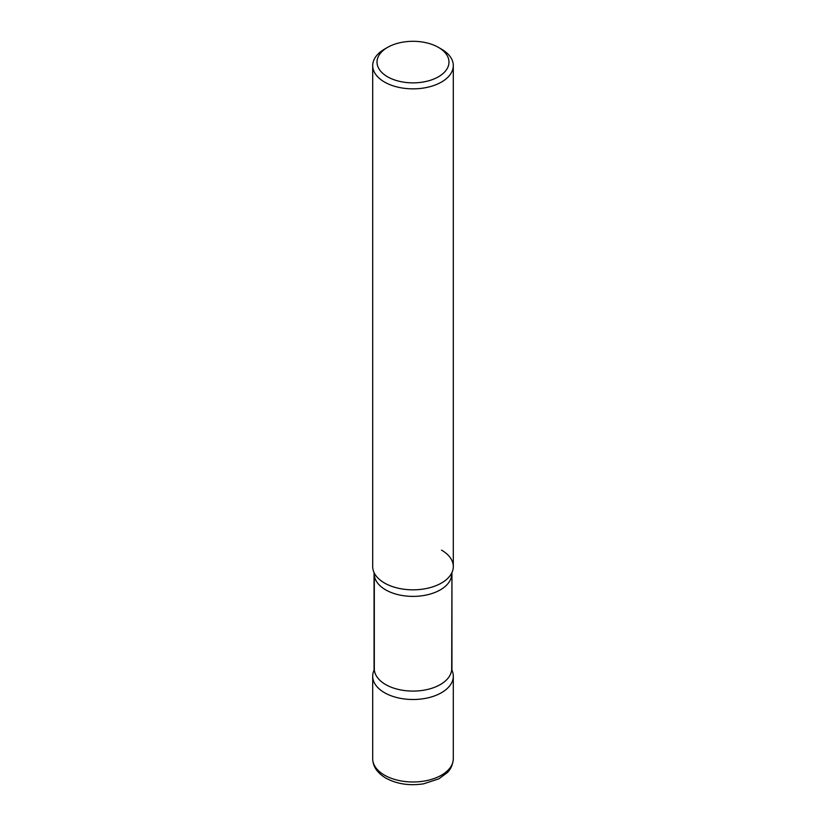 <?xml version="1.0" encoding="UTF-8"?>
<svg xmlns="http://www.w3.org/2000/svg" width="826" height="826" viewBox="0 0 826 826"><rect width="100%" height="100%" fill="white"/><g stroke="black" fill="none" stroke-linecap="round" stroke-linejoin="round"><path stroke-width="1.24" d="M374.343 669.659A40.298 23.262 0 0 0 372.702 676.236A40.298 23.262 0 0 0 384.503 692.694A40.298 23.262 0 0 0 428.415 697.733A40.298 23.262 0 0 0 453.298 676.236A40.298 23.262 0 0 0 451.657 669.659M387.549 47.392L384.503 49.147A40.298 23.262 0 0 0 372.702 65.595L372.702 566.564A40.298 23.262 0 0 0 384.503 583.022A40.298 23.262 0 0 0 428.415 588.06A40.298 23.262 0 0 0 453.298 566.564L453.298 65.595A40.298 23.262 0 0 0 441.497 49.147L438.451 47.392A35.993 20.784 0 0 0 387.549 47.392A35.993 20.784 0 0 0 387.549 76.777A35.993 20.784 0 0 0 438.451 76.777A35.993 20.784 0 0 0 438.451 47.392L441.497 49.147M372.702 65.595A40.298 23.262 0 0 0 384.503 82.042A40.298 23.262 0 0 0 428.415 87.081A40.298 23.262 0 0 0 453.298 65.595M451.946 670.268L451.946 572.542A40.298 23.262 180 0 1 441.497 583.022A40.298 23.262 180 0 1 402.53 589.031A40.298 23.262 180 0 1 374.054 572.542L374.054 670.268A40.298 23.262 0 0 0 384.503 692.694A40.298 23.262 0 0 0 433.113 696.401A40.298 23.262 0 0 0 451.946 670.268A40.298 23.262 180 0 1 441.497 692.694A40.298 23.262 180 0 1 392.887 696.401A40.298 23.262 180 0 1 374.054 670.268L374.312 668.75A38.688 22.333 0 0 0 385.649 684.548A38.688 22.333 0 0 0 427.806 689.39A38.688 22.333 0 0 0 451.688 668.75A38.688 22.333 180 0 1 440.351 684.548A38.688 22.333 180 0 1 398.194 689.39A38.688 22.333 180 0 1 374.312 668.75L374.312 574.049A38.688 22.333 0 0 0 385.649 589.847A38.688 22.333 0 0 0 427.806 594.689A38.688 22.333 0 0 0 451.688 574.049A38.688 22.333 180 0 1 440.351 589.847A38.688 22.333 180 0 1 398.194 594.689A38.688 22.333 180 0 1 374.312 574.049L374.054 572.542A40.298 23.262 0 0 0 384.503 583.022A40.298 23.262 0 0 0 423.47 589.031A40.298 23.262 0 0 0 451.946 572.542A40.298 23.262 0 0 0 441.497 550.116M453.298 758.712C452.72 767.56 448.177 771.66 447.382 772.517L438.916 778.804L423.655 783.812C409.51 785.97 396.903 784.07 385.845 778.113C377.224 772.909 372.846 766.445 372.702 758.712A40.298 23.262 0 0 0 384.503 775.16A40.298 23.262 0 0 0 428.415 780.209A40.298 23.262 0 0 0 453.298 758.712L453.298 676.236M372.702 758.712L372.702 676.236M451.946 572.542L451.688 668.75"/></g></svg>
